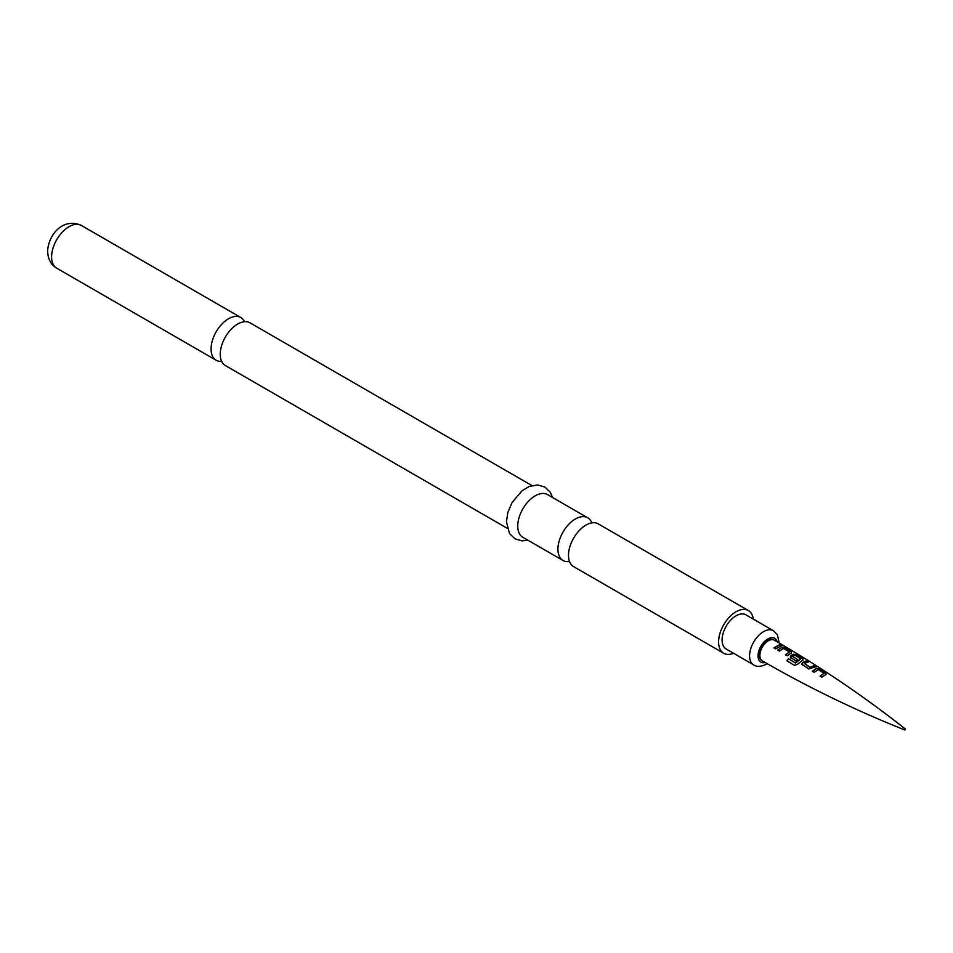 <?xml version="1.0" encoding="UTF-8"?>
<svg xmlns="http://www.w3.org/2000/svg" width="953" height="953" viewBox="0 0 953 953"><rect width="100%" height="100%" fill="white"/><g stroke="black" fill="none" stroke-linecap="round" stroke-linejoin="round"><path stroke-width="1.43" d="M783.342 645.479L781.508 645.074L783.831 645.86M905.219 729.105L904.385 729.593L905.028 729.617M826.025 674.343L821.891 677.249L820.116 676.118L824 673.318L818.27 669.578L814.136 672.341L812.361 671.234L816.495 668.339L819.783 668.982L826.001 672.913L825.977 674.593M802.462 665.087L802.39 662.669L806.548 660.774L808.323 661.858L804.403 663.586L810.169 667.279L814.327 665.563L816.102 666.683L808.68 668.935L801.795 664.146M790.907 658.023L790.847 655.64L793.42 654.175L796.66 654.735L802.867 658.523L802.938 659.964L797.387 664.396L794.349 665.325L786.88 660.763L788.381 658.666L795.41 662.966L800.723 658.857L794.993 655.247L793.694 655.759L792.658 656.426L797.709 659.643L796.005 661.12L790.24 657.093M790.275 657.177L793.384 654.425L796.589 655.009L802.867 658.523L802.938 659.964M791.419 652.96L787.249 655.795L785.475 654.723L789.406 651.995L783.676 648.445L779.518 651.137L777.755 650.077L781.913 647.278L785.141 647.826L791.359 651.53L791.383 653.21M781.508 645.657L775.754 648.874L773.967 647.837L779.733 644.621L781.508 645.657M762.066 660.727A11.96 6.909 -60 0 1 761.781 660.584A11.96 6.909 -60 0 1 759.946 650.994A11.96 6.909 -60 0 1 767.761 640.452A11.96 6.909 -60 0 1 773.741 639.868A11.96 6.909 -60 0 1 774.015 640.047M753.656 664.872L726.174 649.005A19.727 11.388 -60 0 1 723.148 633.185A19.727 11.388 -60 0 1 736.05 615.805A19.727 11.388 -60 0 1 745.913 614.828L773.395 630.695A19.727 11.388 -60 0 0 763.532 631.672A19.727 11.388 -60 0 0 750.63 649.053A19.727 11.388 -60 0 0 753.656 664.872C756.682 667.029 760.959 666.802 766.522 664.193L767.272 663.729M733.572 653.27A24.671 14.235 -60 0 1 723.708 653.27A24.671 14.235 -60 0 1 718.598 641.988A24.671 14.235 -60 0 1 729.367 617.163A24.671 14.235 -60 0 1 748.379 610.551A24.671 14.235 -60 0 1 753.311 619.093M723.708 653.27L573.611 566.618A24.671 14.235 -60 0 1 568.5 555.325A24.671 14.235 -60 0 1 585.94 525.115A24.671 14.235 -60 0 1 598.27 523.888L748.379 610.551M569.513 561.496A24.671 14.235 -60 0 1 563.032 560.507A24.671 14.235 -60 0 1 557.922 549.214A24.671 14.235 -60 0 1 575.374 519.004A24.671 14.235 -60 0 1 587.703 517.789A24.671 14.235 -60 0 1 591.801 522.899M563.032 560.507L522.863 537.313A24.671 14.235 -60 0 1 517.753 526.032A24.671 14.235 -60 0 1 528.522 501.207A24.671 14.235 -60 0 1 547.534 494.595L587.703 517.789M507.258 528.307L225.337 365.535A24.671 14.235 -60 0 1 220.226 354.242A24.671 14.235 -60 0 1 237.666 324.044A24.671 14.235 -60 0 1 249.996 322.817L531.929 485.577M244.54 321.697A24.671 14.235 120 0 0 240.847 317.528A24.671 14.235 120 0 0 228.517 318.755A24.671 14.235 120 0 0 211.066 348.965A24.671 14.235 120 0 0 216.176 360.258A24.671 14.235 120 0 0 221.632 361.366M774.039 648.028L779.733 644.621M779.661 644.883L781.424 645.931M781.412 645.348L783.187 645.741M777.815 650.268L781.877 647.54L785.141 647.826M785.069 648.1L791.276 651.804M785.546 654.914L789.406 651.995M787.023 660.846L788.488 658.821L795.41 662.966M802.795 658.785L802.891 660.215M795.505 663.121L800.723 658.857M792.658 656.426L797.732 659.869M801.83 664.241L802.39 662.669M804.403 663.586L810.193 667.505L814.231 665.837L816.018 666.945M802.414 662.883L806.464 661.037L808.239 662.132M812.432 671.4L816.447 668.601L819.783 668.982M819.687 669.244L825.906 673.175M820.188 676.296L824 673.318M774.312 640.19A11.96 6.909 120 0 0 768.332 640.785A11.96 6.909 120 0 0 760.518 651.328A11.96 6.909 120 0 0 762.352 660.905C808.251 687.399 855.639 710.378 904.528 729.867A0.596 0.596 0 0 0 905.124 728.842C863.799 696.25 820.199 666.707 774.312 640.19L773.741 639.868M777.136 641.834A13.759 7.946 120 0 0 767.761 638.986A13.759 7.946 120 0 0 758.123 654.282A13.759 7.946 120 0 0 765.176 662.538M51.593 256.893A24.671 14.235 -60 0 1 62.362 232.067A24.671 14.235 -60 0 1 81.362 225.456C62.195 216.915 47.972 236.094 47.65 251.389C48.031 259.335 51.045 264.934 56.703 268.174A24.671 14.235 -60 0 1 51.593 256.893M552.573 497.502L550.346 492.344L544.866 487.019L537.528 484.934L529.153 486.518L522.101 490.724L512.083 502.541L507.83 512.5L506.448 521.863L509.533 533.549L515.025 538.838L522.137 540.875L527.902 540.232M240.847 317.528L81.362 225.456M216.176 360.258L56.703 268.174M779.209 643.049L777.314 634.591L773.395 630.695"/></g></svg>
